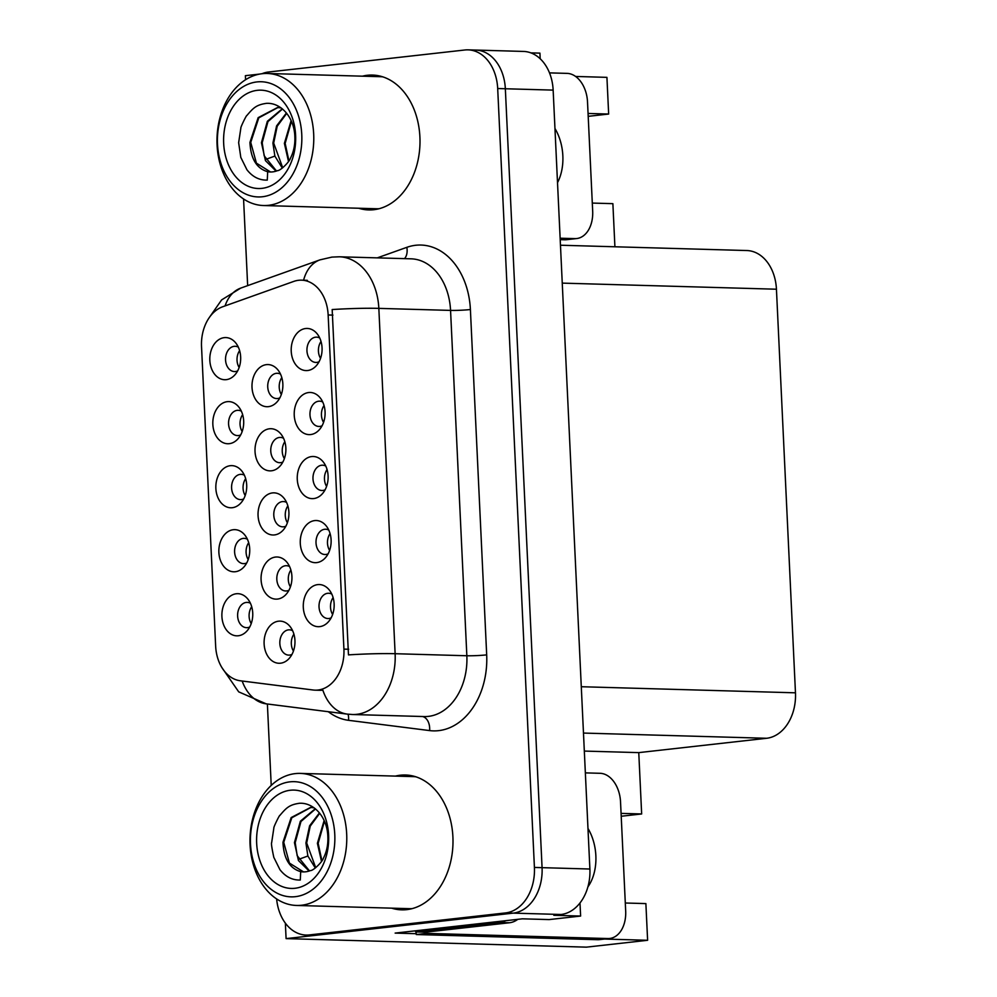 <?xml version="1.0" encoding="UTF-8"?>
<svg xmlns="http://www.w3.org/2000/svg" width="997" height="997" viewBox="0 0 997 997"><rect width="100%" height="100%" fill="white"/><g stroke="black" fill="none" stroke-linecap="round" stroke-linejoin="round"><path stroke-width="1.5" d="M250.409 603.247A12.649 9.26 -88.4 0 0 247.244 602.387A12.649 9.26 -88.4 0 0 246.284 602.425A12.649 9.26 -88.4 0 0 237.61 615.411A12.649 9.26 -88.4 0 0 246.521 627.674A12.649 9.26 -88.4 0 0 247.48 627.636A12.649 9.26 -88.4 0 0 249.736 626.988M251.219 623.599A12.649 9.26 91.6 0 1 251.705 606.712M236.326 593.751A21.087 15.441 -88.4 0 0 221.907 616.482A21.087 15.441 -88.4 0 0 238.308 635.762A21.087 15.441 -88.4 0 0 246.832 631.126A21.087 15.441 -88.4 0 0 247.742 598.948A21.087 15.441 -88.4 0 0 236.326 593.751M286.575 502.426A12.649 9.26 -88.4 0 0 283.397 501.553A12.649 9.26 -88.4 0 0 282.45 501.591A12.649 9.26 -88.4 0 0 273.776 514.589A12.649 9.26 -88.4 0 0 282.687 526.84A12.649 9.26 -88.4 0 0 283.634 526.802A12.649 9.26 -88.4 0 0 285.902 526.154M287.385 522.764A12.649 9.26 91.6 0 1 287.859 505.89M272.493 492.917A21.087 15.441 -88.4 0 0 258.061 515.661A21.087 15.441 -88.4 0 0 274.474 534.928A21.087 15.441 -88.4 0 0 282.986 530.304A21.087 15.441 -88.4 0 0 283.908 498.114A21.087 15.441 -88.4 0 0 272.493 492.917M328.786 530.092A12.649 9.26 -88.4 0 0 325.62 529.22A12.649 9.26 -88.4 0 0 324.673 529.27A12.649 9.26 -88.4 0 0 315.999 542.256A12.649 9.26 -88.4 0 0 324.897 554.519A12.649 9.26 -88.4 0 0 325.857 554.469A12.649 9.26 -88.4 0 0 328.113 553.833M329.608 550.444A12.649 9.26 91.6 0 1 330.082 533.557M314.703 520.596A21.087 15.441 -88.4 0 0 300.284 543.328A21.087 15.441 -88.4 0 0 316.685 562.607A21.087 15.441 -88.4 0 0 325.209 557.971A21.087 15.441 -88.4 0 0 326.119 525.793A21.087 15.441 -88.4 0 0 314.703 520.596M283.547 438.281A12.649 9.26 -88.4 0 0 280.381 437.421A12.649 9.26 -88.4 0 0 279.422 437.459A12.649 9.26 -88.4 0 0 270.748 450.445A12.649 9.26 -88.4 0 0 279.659 462.708A12.649 9.26 -88.4 0 0 280.606 462.658A12.649 9.26 -88.4 0 0 282.874 462.022M284.357 458.632A12.649 9.26 91.6 0 1 284.843 441.746M269.464 428.785A21.087 15.441 -88.4 0 0 255.033 451.516A21.087 15.441 -88.4 0 0 271.446 470.796A21.087 15.441 -88.4 0 0 279.97 466.16A21.087 15.441 -88.4 0 0 280.88 433.982A21.087 15.441 -88.4 0 0 269.464 428.785M244.377 475.195A12.649 9.26 -88.4 0 0 241.199 474.335A12.649 9.26 -88.4 0 0 240.252 474.373A12.649 9.26 -88.4 0 0 231.578 487.359A12.649 9.26 -88.4 0 0 240.489 499.622A12.649 9.26 -88.4 0 0 241.436 499.572A12.649 9.26 -88.4 0 0 243.704 498.936M245.187 495.546A12.649 9.26 91.6 0 1 245.661 478.66M230.295 465.699A21.087 15.441 -88.4 0 0 215.863 488.43A21.087 15.441 -88.4 0 0 232.276 507.71A21.087 15.441 -88.4 0 0 240.788 503.074A21.087 15.441 -88.4 0 0 241.71 470.896A21.087 15.441 -88.4 0 0 230.295 465.699M331.814 594.112A12.649 9.26 -88.4 0 0 328.636 593.252A12.649 9.26 -88.4 0 0 327.689 593.29A12.649 9.26 -88.4 0 0 319.015 606.288A12.649 9.26 -88.4 0 0 327.926 618.539A12.649 9.26 -88.4 0 0 328.873 618.501A12.649 9.26 -88.4 0 0 331.141 617.853M332.624 614.464A12.649 9.26 91.6 0 1 333.098 597.589M317.731 584.616A21.087 15.441 -88.4 0 0 303.3 607.347A21.087 15.441 -88.4 0 0 319.713 626.627A21.087 15.441 -88.4 0 0 328.225 622.003A21.087 15.441 -88.4 0 0 329.147 589.813A21.087 15.441 -88.4 0 0 317.731 584.616M238.333 347.143A12.649 9.26 -88.4 0 0 235.167 346.283A12.649 9.26 -88.4 0 0 234.208 346.32A12.649 9.26 -88.4 0 0 225.534 359.306A12.649 9.26 -88.4 0 0 234.445 371.569A12.649 9.26 -88.4 0 0 235.404 371.52A12.649 9.26 -88.4 0 0 237.66 370.884M239.143 367.494A12.649 9.26 91.6 0 1 239.629 350.608M224.25 337.647A21.087 15.441 -88.4 0 0 209.831 360.378A21.087 15.441 -88.4 0 0 226.232 379.658A21.087 15.441 -88.4 0 0 234.756 375.022A21.087 15.441 -88.4 0 0 235.666 342.843A21.087 15.441 -88.4 0 0 224.25 337.647M322.754 402.04A12.649 9.26 -88.4 0 0 319.588 401.168A12.649 9.26 -88.4 0 0 318.629 401.218A12.649 9.26 -88.4 0 0 309.955 414.204A12.649 9.26 -88.4 0 0 318.866 426.454A12.649 9.26 -88.4 0 0 319.813 426.417A12.649 9.26 -88.4 0 0 322.081 425.781M323.564 422.392A12.649 9.26 91.6 0 1 324.037 405.505M308.671 392.544A21.087 15.441 -88.4 0 0 294.24 415.275A21.087 15.441 -88.4 0 0 310.653 434.555A21.087 15.441 -88.4 0 0 319.165 429.919A21.087 15.441 -88.4 0 0 320.087 397.741A21.087 15.441 -88.4 0 0 308.671 392.544M289.591 566.558A12.649 9.26 -88.4 0 0 286.426 565.698A12.649 9.26 -88.4 0 0 285.478 565.735A12.649 9.26 -88.4 0 0 276.805 578.721A12.649 9.26 -88.4 0 0 285.703 590.984A12.649 9.26 -88.4 0 0 286.662 590.934A12.649 9.26 -88.4 0 0 288.918 590.299M290.414 586.909A12.649 9.26 91.6 0 1 290.887 570.022M275.508 557.061A21.087 15.441 -88.4 0 0 261.089 579.793A21.087 15.441 -88.4 0 0 277.49 599.072A21.087 15.441 -88.4 0 0 286.014 594.436A21.087 15.441 -88.4 0 0 286.924 562.258A21.087 15.441 -88.4 0 0 275.508 557.061M241.349 411.175A12.649 9.26 -88.4 0 0 238.183 410.303A12.649 9.26 -88.4 0 0 237.236 410.34A12.649 9.26 -88.4 0 0 228.562 423.339A12.649 9.26 -88.4 0 0 237.46 435.589A12.649 9.26 -88.4 0 0 238.42 435.552A12.649 9.26 -88.4 0 0 240.676 434.904M242.159 431.514A12.649 9.26 91.6 0 1 242.645 414.64M227.266 401.666A21.087 15.441 -88.4 0 0 212.847 424.41A21.087 15.441 -88.4 0 0 229.248 443.677A21.087 15.441 -88.4 0 0 237.772 439.054A21.087 15.441 -88.4 0 0 238.682 406.863A21.087 15.441 -88.4 0 0 227.266 401.666M247.393 539.227A12.649 9.26 -88.4 0 0 244.228 538.355A12.649 9.26 -88.4 0 0 243.268 538.392A12.649 9.26 -88.4 0 0 234.594 551.391A12.649 9.26 -88.4 0 0 243.505 563.641A12.649 9.26 -88.4 0 0 244.452 563.604A12.649 9.26 -88.4 0 0 246.72 562.956M248.203 559.579A12.649 9.26 91.6 0 1 248.689 542.692M233.31 529.719A21.087 15.441 -88.4 0 0 218.879 552.463A21.087 15.441 -88.4 0 0 235.292 571.73A21.087 15.441 -88.4 0 0 243.804 567.106A21.087 15.441 -88.4 0 0 244.726 534.915A21.087 15.441 -88.4 0 0 233.31 529.719M280.518 374.137A12.649 9.26 -88.4 0 0 277.353 373.277A12.649 9.26 -88.4 0 0 276.393 373.314A12.649 9.26 -88.4 0 0 267.719 386.313A12.649 9.26 -88.4 0 0 276.63 398.563A12.649 9.26 -88.4 0 0 277.59 398.526A12.649 9.26 -88.4 0 0 279.845 397.878M281.328 394.488A12.649 9.26 91.6 0 1 281.815 377.614M266.436 364.64A21.087 15.441 -88.4 0 0 252.017 387.372A21.087 15.441 -88.4 0 0 268.417 406.651A21.087 15.441 -88.4 0 0 276.942 402.028A21.087 15.441 -88.4 0 0 277.851 369.837A21.087 15.441 -88.4 0 0 266.436 364.64M292.62 630.702A12.649 9.26 -88.4 0 0 289.454 629.83A12.649 9.26 -88.4 0 0 288.494 629.867A12.649 9.26 -88.4 0 0 279.821 642.866A12.649 9.26 -88.4 0 0 288.731 655.116A12.649 9.26 -88.4 0 0 289.691 655.079A12.649 9.26 -88.4 0 0 291.947 654.431M293.43 651.041A12.649 9.26 91.6 0 1 293.916 634.167M278.537 621.193A21.087 15.441 -88.4 0 0 264.118 643.937A21.087 15.441 -88.4 0 0 280.518 663.204A21.087 15.441 -88.4 0 0 289.043 658.581A21.087 15.441 -88.4 0 0 289.953 626.39A21.087 15.441 -88.4 0 0 278.537 621.193M325.77 466.06A12.649 9.26 -88.4 0 0 322.604 465.2A12.649 9.26 -88.4 0 0 321.645 465.238A12.649 9.26 -88.4 0 0 312.971 478.236A12.649 9.26 -88.4 0 0 321.881 490.487A12.649 9.26 -88.4 0 0 322.841 490.449A12.649 9.26 -88.4 0 0 325.097 489.801M326.58 486.411A12.649 9.26 91.6 0 1 327.066 469.537M311.687 456.564A21.087 15.441 -88.4 0 0 297.268 479.295A21.087 15.441 -88.4 0 0 313.669 498.575A21.087 15.441 -88.4 0 0 322.193 493.951A21.087 15.441 -88.4 0 0 323.103 461.761A21.087 15.441 -88.4 0 0 311.687 456.564M319.738 338.008A12.649 9.26 -88.4 0 0 316.56 337.148A12.649 9.26 -88.4 0 0 315.613 337.185A12.649 9.26 -88.4 0 0 306.939 350.171A12.649 9.26 -88.4 0 0 315.85 362.434A12.649 9.26 -88.4 0 0 316.797 362.397A12.649 9.26 -88.4 0 0 319.052 361.749M320.548 358.359A12.649 9.26 91.6 0 1 321.022 341.473M305.655 328.512A21.087 15.441 -88.4 0 0 291.224 351.243A21.087 15.441 -88.4 0 0 307.637 370.523A21.087 15.441 -88.4 0 0 316.149 365.887A21.087 15.441 -88.4 0 0 317.071 333.708A21.087 15.441 -88.4 0 0 305.655 328.512M298.626 280.282A37.948 27.791 -88.4 0 0 293.828 281.391L222.705 306.752A37.948 27.791 -88.4 0 0 201.531 346.557L215.651 646.131A37.948 27.791 -88.4 0 0 240.339 680.789L313.095 689.999A37.948 27.791 -88.4 0 0 315.089 690.161A37.948 27.791 -88.4 0 0 343.915 649.109L328.15 314.977A37.948 27.791 -88.4 0 0 301.48 280.157A37.948 27.791 -88.4 0 0 298.626 280.282M285.354 923.147L286.089 938.613L513.218 913.127A42.161 30.882 -88.4 0 0 542.069 867.664L505.342 88.758A42.161 30.882 -88.4 0 0 475.706 50.062A42.161 30.882 -88.4 0 0 472.528 50.199M259.606 74.09L245.387 75.685L245.574 79.735M416.235 933.703L395.148 933.092L522.391 918.823L549.16 919.583L580.615 916.056L553.833 915.296L561.037 914.486A42.161 30.882 -88.4 0 0 589.888 869.023L553.148 90.116A42.161 30.882 -88.4 0 0 523.512 51.433L475.706 50.062A42.161 30.882 -88.4 0 1 505.342 88.758L542.069 867.664A42.161 30.882 -88.4 0 1 513.218 913.127L316.921 935.149A42.161 30.882 -88.4 0 1 313.731 935.286L306.091 935.061A42.161 30.882 -88.4 0 0 309.269 934.937L505.566 912.916A42.161 30.882 -88.4 0 0 534.417 867.44L497.69 88.534A42.161 30.882 -88.4 0 0 468.054 49.85A42.161 30.882 -88.4 0 0 464.876 49.987L268.567 72.008A42.161 30.882 -88.4 0 0 262.024 73.716M579.992 902.946L580.615 916.056M530.903 52.878L539.925 53.128L540.187 58.748M588.205 116.337L608.656 114.044L606.924 77.355L575.605 76.457M625.306 903.008L645.882 903.594L647.614 940.283L586.361 947.15L286.089 938.613M647.614 940.283L604.518 939.049M560.464 245.225L746.803 250.534A42.161 30.882 91.6 0 1 776.439 289.217L795.469 692.815A42.161 30.882 91.6 0 1 766.618 738.279L638.765 752.623L584.317 751.077M638.765 752.623L641.657 813.963L621.081 813.378M608.656 114.044L588.068 113.459M592.293 203.076L612.881 203.662L614.912 246.782M621.206 816.256L641.657 813.963M358.658 208.236A67.46 49.414 -88.4 0 0 368.653 209.931A67.46 49.414 -88.4 0 0 373.738 209.719A67.46 49.414 -88.4 0 0 419.999 140.427A67.46 49.414 -88.4 0 0 372.479 75.062A67.46 49.414 -88.4 0 0 367.395 75.273A67.46 49.414 -88.4 0 0 362.41 76.183M376.305 75.373A67.46 49.414 -88.4 0 0 375.046 75.498A67.46 49.414 -88.4 0 0 370.061 76.408M366.31 208.46A67.46 49.414 -88.4 0 0 372.479 209.831M391.659 908.167A67.46 49.414 -88.4 0 0 401.654 909.85A67.46 49.414 -88.4 0 0 406.739 909.638A67.46 49.414 -88.4 0 0 452.999 840.346A67.46 49.414 -88.4 0 0 405.492 774.993A67.46 49.414 -88.4 0 0 400.408 775.205A67.46 49.414 -88.4 0 0 395.423 776.102M409.306 775.305A67.46 49.414 -88.4 0 0 408.047 775.417A67.46 49.414 -88.4 0 0 403.075 776.327M399.311 908.379A67.46 49.414 -88.4 0 0 405.48 909.763M332.175 309.544L348.464 654.879A49.189 3.44 -2.7 0 1 395.124 653.708A56.218 41.176 91.6 0 1 356.652 714.338A56.218 41.176 91.6 0 1 352.415 714.513L424.136 716.556A56.218 41.176 -88.4 0 0 428.374 716.382A56.218 41.176 -88.4 0 0 466.845 655.752L450.557 310.403A56.218 41.176 -88.4 0 0 411.038 258.821L339.316 256.79A56.218 41.176 91.6 0 1 378.835 308.372A49.189 3.44 177.3 0 0 332.175 309.544M306.191 280.294L307.35 280.369M242.171 681.026A49.189 33.4 97.2 0 0 266.187 703.845L347.268 714.114A49.189 33.4 97.2 0 1 322.866 690.186L320.249 690.31M243.567 198.989L247.655 285.641M267.383 703.994L271.221 785.437M276.63 898.958A42.161 30.882 -88.4 0 0 306.091 935.061M557.522 182.65A42.871 29.025 83.6 0 0 562.844 155.769A42.871 29.025 83.6 0 0 554.968 128.513M549.509 72.881L567.081 73.379A28.103 19.03 -96.4 0 1 587.52 101.931L592.679 211.165A28.103 19.03 -96.4 0 1 576.69 238.545A28.103 19.03 -96.4 0 1 574.87 238.619L560.14 238.208M576.69 238.545L566.408 239.704A28.103 19.03 -96.4 0 1 564.589 239.779L560.202 239.654M291.099 120.699L284.382 143.369L288.507 161.502M288.931 160.866L285.154 143.394L291.411 121.41M286.413 112.997L276.593 125.896L272.904 143.045L274.873 156.08L282.288 168.069M282.712 167.758L273.677 143.07L277.216 126.22L286.712 113.384M282.288 108.798L267.346 121.285L261.438 142.721L265.439 160.629L276.094 171.135M282.525 108.997L267.956 121.597L262.199 142.733L264.168 155.781L276.493 170.998M281.216 107.95L277.577 107.514L258.161 117.646L249.948 142.397C250.733 158.76 256.64 168.53 267.67 171.708L267.283 180.096C259.332 180.345 252.54 176.905 246.932 169.752L240.813 157.426L238.644 142.708L240.85 128.114C240.389 127.392 246.633 114.792 246.782 115.602C253.201 108.137 256.017 104.859 266.411 103.352C280.867 102.429 294.339 117.247 294.85 136.826C295.174 144.702 293.691 151.88 290.389 158.336C289.641 161.589 280.369 170.923 277.515 170.624A32.328 23.679 91.6 0 1 270.187 171.983A32.328 23.679 91.6 0 1 267.682 171.721M270.548 171.983L256.416 163.159L250.733 142.409L258.784 117.845L277.939 107.526M262.348 196.758A57.627 42.21 91.6 0 1 217.496 144.066A57.627 42.21 91.6 0 1 256.927 81.928A57.627 42.21 91.6 0 1 301.767 134.62A57.627 42.21 91.6 0 1 262.348 196.758M217.072 144.926A66.051 48.392 91.6 0 1 262.273 73.691A66.051 48.392 91.6 0 1 267.246 73.479A66.051 48.392 91.6 0 1 313.681 134.084A66.051 48.392 91.6 0 1 268.48 205.32A66.051 48.392 91.6 0 1 263.495 205.532A66.051 48.392 91.6 0 1 217.072 144.926M379.097 208.709A66.051 48.392 91.6 0 1 376.343 208.747L263.495 205.532M267.246 73.479L380.094 76.682A66.051 48.392 91.6 0 1 382.836 76.869M223.664 143.381A49.189 36.029 91.6 0 1 257.326 90.328A49.189 36.029 91.6 0 1 295.611 135.305A49.189 36.029 91.6 0 1 261.949 188.358A49.189 36.029 91.6 0 1 223.664 143.381M324.1 820.618L317.395 843.288L321.508 861.42M321.931 860.785L318.168 843.312L324.411 821.329M319.414 812.929L309.593 825.815L305.917 842.964L307.874 855.999L315.301 867.988M315.713 867.677L306.677 842.988L310.229 826.139L319.725 813.303M315.289 808.717L300.359 821.216L294.439 842.639L298.439 860.548L309.095 871.054M315.538 808.928L300.957 821.516L295.212 842.664L297.181 855.7L309.506 870.929M314.229 807.882L310.578 807.433L291.174 817.565L282.961 842.315C283.746 858.679 289.653 868.462 300.683 871.64L300.296 880.027C292.333 880.276 285.553 876.824 279.945 869.683L273.814 857.345C271.82 848.086 271.097 843.175 271.658 842.639L273.851 828.033C273.39 827.311 279.634 814.711 279.783 815.521C286.201 808.056 289.03 804.778 299.424 803.27C313.881 802.361 327.352 817.166 327.851 836.745C328.187 844.633 326.704 851.799 323.389 858.255C322.642 861.52 313.37 870.842 310.516 870.543A32.328 23.679 91.6 0 1 303.2 871.901A32.328 23.679 91.6 0 1 300.683 871.652M303.562 871.914L289.417 863.078L283.734 842.34L291.797 817.764L310.952 807.458M295.349 896.677A57.627 42.21 91.6 0 1 250.509 843.985A57.627 42.21 91.6 0 1 289.94 781.847A57.627 42.21 91.6 0 1 334.78 834.539A57.627 42.21 91.6 0 1 295.349 896.677M250.073 844.845A66.051 48.392 91.6 0 1 295.274 773.61A66.051 48.392 91.6 0 1 300.259 773.398A66.051 48.392 91.6 0 1 346.682 834.003A66.051 48.392 91.6 0 1 301.48 905.251A66.051 48.392 91.6 0 1 296.508 905.45A66.051 48.392 91.6 0 1 250.073 844.845M412.097 908.641A66.051 48.392 91.6 0 1 409.343 908.666L296.508 905.45M300.259 773.398L413.107 776.613A66.051 48.392 91.6 0 1 415.849 776.8M256.665 843.3A49.189 36.029 91.6 0 1 290.326 790.247A49.189 36.029 91.6 0 1 328.611 835.224A49.189 36.029 91.6 0 1 294.95 888.277A49.189 36.029 91.6 0 1 256.665 843.3M587.894 886.894A42.871 29.025 83.6 0 0 595.857 855.688A42.871 29.025 83.6 0 0 587.968 828.432M585.351 772.874L600.082 773.298A28.103 19.03 -96.4 0 1 620.533 801.85L625.68 911.084A28.103 19.03 -96.4 0 1 609.69 938.476A28.103 19.03 -96.4 0 1 607.883 938.551L426.566 933.391L416.285 934.538A28.103 19.03 83.6 0 0 416.085 931.933M426.479 932.058A28.103 19.03 -96.4 0 1 426.566 933.391M609.69 938.476L599.409 939.623A28.103 19.03 -96.4 0 1 597.602 939.697L416.285 934.538M505.641 920.705A28.103 20.588 91.6 0 1 499.933 922.474L415.662 931.921A28.103 20.588 -88.4 0 0 415.662 930.799M499.933 922.474L509.504 922.748A28.103 20.588 -88.4 0 0 517.804 919.334M415.662 931.921L425.221 932.195L509.504 922.748M553.148 90.116L497.69 88.534M589.888 869.023L534.417 867.44M561.037 914.486L505.566 912.916M795.469 692.815L581.288 686.721M776.439 289.217L562.258 283.123M766.618 738.279L583.469 733.069M343.915 649.109L348.676 649.246M328.15 314.977L332.923 315.114M486.686 654.867A14.058 0.985 -2.7 0 1 466.845 655.752L395.124 653.708L378.835 308.372L450.557 310.403A14.058 0.985 -2.7 0 0 470.397 309.531L486.686 654.867A70.276 51.47 91.6 0 1 438.593 730.651A70.276 51.47 91.6 0 1 429.62 730.589L348.551 720.32A70.276 51.47 91.6 0 1 328.325 711.721M339.316 256.79L331.914 257.101L319.987 259.856A49.189 32.203 70.4 0 0 303.587 280.219M208.984 318.006L221.621 299.898L240.726 288.108A49.189 32.203 70.4 0 0 225.098 305.892M377.29 257.862L406.838 247.331A70.276 51.47 91.6 0 1 470.397 309.531M309.269 934.937L316.921 935.149M406.838 247.331A14.058 9.197 -109.6 0 1 404.495 258.634M348.09 714.213A14.058 9.546 -82.8 0 1 348.551 720.32M422.554 716.507A14.058 9.546 -82.8 0 1 429.62 730.589M574.87 238.619L564.589 239.779M274.873 156.08L265.626 159.458M307.874 855.999L298.639 859.377M607.883 938.551L597.602 939.697M315.089 690.161L320.349 690.31M301.48 280.157L306.241 280.294M266.187 703.845L238.707 691.856L221.932 667.629M319.987 259.856L240.726 288.108M347.268 714.114L352.415 714.513M468.054 49.85L475.706 50.062"/></g></svg>
